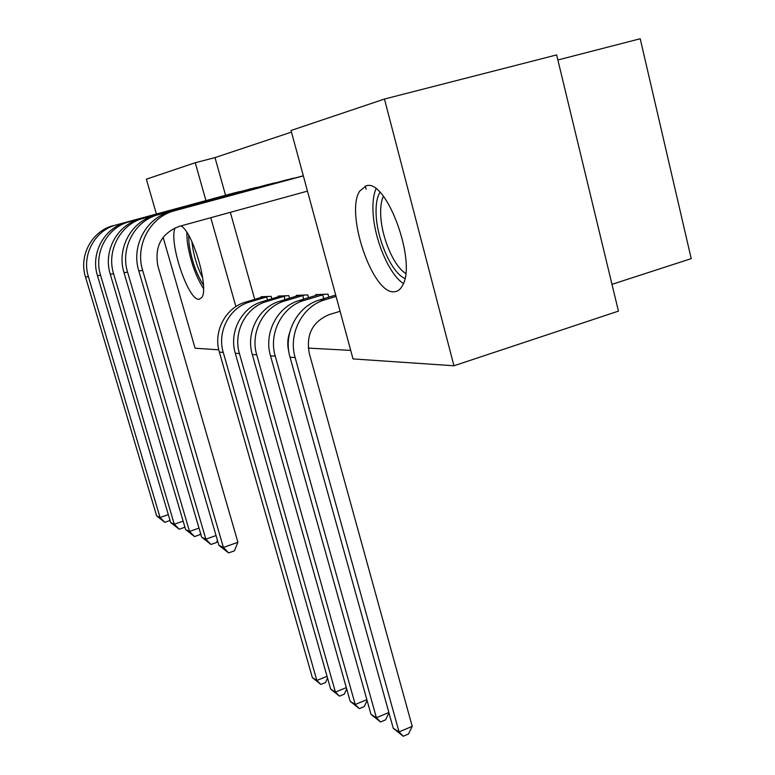 <?xml version="1.0" encoding="UTF-8"?>
<svg xmlns="http://www.w3.org/2000/svg" width="775" height="775" viewBox="0 0 775 775"><rect width="100%" height="100%" fill="white"/><g stroke="black" fill="none" stroke-linecap="round" stroke-linejoin="round"><path stroke-width="1.16" d="M394.233 291.749C372.736 294.665 344.846 213.232 359.736 191.067L366.178 185.845C386.367 178.153 417.134 262.163 402.525 285.452C400.413 289.492 397.653 291.594 394.233 291.749M180.963 225.903C193.004 231.812 209.415 288.959 201.665 297.639L199.117 299.276C188.354 301.32 168.252 241.209 175.218 227.782M291.468 132.099L214.995 157.606L195.242 162.74L205.937 200.589M291.032 130.491L384.458 99.045L453.956 365.771L353.022 358.922L291.032 130.491M453.956 365.771L618.44 311.114L556.653 54.918L384.458 99.045M557.874 59.975L640.218 38.75L691.222 258.637L611.988 284.338M156.385 213.977L146.359 179.19L195.242 162.74M296.302 177.678L284.454 180.459M328.813 297.154L327.999 294.151L315.677 294.626L315.919 295.488M258.802 187.007L248.475 189.429M289.559 298.259L288.843 295.672L278.089 296.089L278.293 296.835M214.995 157.606L225.564 195.281M230.34 212.331L254.733 299.392M308.247 348.091L350.707 350.397M271.822 298.772L271.153 296.36L261.068 296.748L261.262 297.445M241.877 191.212L232.209 193.488M308.518 297.726L307.752 294.936L296.253 295.382L296.476 296.176M276.898 182.503L265.854 185.099M218.782 349.825L195.077 348.217L163.108 237.305M210.771 217.707L235.891 306.6M365.267 186.097L366.12 189.294M327.534 678.057L325.5 682.542L320.811 684.432L312.373 677.631L316.839 680.431L223.248 352.392C216.855 331.652 229.584 307.491 249.579 302.027L268.382 296.467M263.752 296.641L245.51 302.143L249.579 302.027M312.373 677.631L219.364 352.102C213.018 331.535 225.651 307.568 245.51 302.143M320.811 684.432L316.839 680.431L327.04 676.333M267.501 300.07L266.629 296.932M234.757 192.791L116.473 224.857L239.184 191.687M170.045 520.432L164.872 522.36L156.647 515.879L85.512 277.043C78.585 255.508 92.051 230.834 113.344 225.612M156.647 515.879L160.067 517.497L88.418 276.704C81.453 254.994 95.015 230.107 116.473 224.857M164.872 522.36L160.067 517.497L168.32 514.639M346.677 688.946L344.255 694.177L339.44 696.144L330.663 689.082L335.42 692.065L239.436 353.565C232.868 332.136 245.975 307.162 266.552 301.523L285.888 295.779M280.957 295.972L262.202 301.659L266.552 301.523M330.663 689.082L235.29 353.264C228.761 332.01 241.781 307.249 262.202 301.659M339.44 696.144L335.42 692.065L346.309 687.638M285.006 299.634L284.076 296.263M367.108 700.513L364.25 706.587L359.3 708.631L350.164 701.288L355.231 704.465L256.728 354.814C249.976 332.649 263.5 306.823 284.677 300.991L304.594 295.052M299.315 295.265L280.027 301.136L284.677 300.991M350.164 701.288L252.292 354.495C245.588 332.523 259.005 306.91 280.027 301.136M359.3 708.631L355.231 704.465L366.875 699.68M303.713 299.179L302.715 295.556M251.207 188.693L129.522 221.679L255.924 187.511M184.76 526.651L184.469 527.387L179.209 529.228L170.655 522.505L97.466 275.668C90.336 253.396 104.228 227.869 126.18 222.493M170.655 522.505L174.307 524.229L100.576 275.309C93.397 252.844 107.405 227.104 129.522 221.679M179.209 529.228L174.307 524.229L183.142 521.158M268.77 184.305L143.511 218.288L273.817 183.045M200.522 533.268L199.969 534.663L194.544 536.581L185.632 529.596L110.263 274.195C102.91 251.129 117.267 224.702 139.917 219.16M185.632 529.596L189.536 531.437L113.605 273.808C106.204 250.538 120.677 223.878 143.511 218.288M194.544 536.581L189.536 531.437L199.01 528.104M203.438 285.064C196.327 273.972 191.532 260.255 189.061 243.922L188.606 235.251M191.929 241.684L192.2 244.377C193.905 256.496 197.412 267.695 202.721 277.944M186.727 232.219L187.279 241.771C190.059 260.206 195.474 275.813 203.505 288.581M404.889 278.448C391.733 273.081 376.708 239 376.098 213.667C375.778 204.174 377.067 197.073 379.963 192.365M383.373 196.288C381.329 200.667 380.438 206.663 380.69 214.278C381.213 236.569 393.807 266.522 405.674 273.352M375.972 188.858C373.647 194.312 372.649 201.597 372.988 210.722C373.744 237.983 388.866 274.398 403.397 283.505M388.963 712.835L385.601 719.839L380.515 721.971L370.973 714.327L376.408 717.727L275.251 356.151C268.315 333.211 282.265 306.454 304.081 300.419L324.618 294.277M318.961 294.5L299.102 300.574L304.081 300.419M289.656 332.649C287.438 338.898 287.167 345.243 288.843 351.666M370.973 714.327L270.504 355.812C263.607 333.066 277.45 306.542 299.102 300.574M380.515 721.971L376.408 717.727L388.876 712.516M323.737 298.704L322.671 294.8M340.089 311.269L328.978 314.698C312.558 321.722 305.97 334.538 309.225 353.138L412.213 726.349L408.464 734.022L403.223 736.25L393.254 728.277L290.044 357.227C282.943 333.647 297.242 306.154 319.571 299.964L335.691 295.072M393.254 728.277L399.067 731.92L295.149 357.595C288 333.802 302.424 306.057 324.919 299.809L336.059 296.418M403.223 736.25L399.067 731.92L412.213 726.349M287.583 179.616L158.526 214.636L292.998 178.26M217.436 540.311L216.574 542.461L210.974 544.457L201.674 537.182L124.01 272.616C116.424 248.688 131.275 221.301 154.671 215.576M201.674 537.182L205.859 539.167L127.604 272.199C119.96 248.058 134.937 220.41 158.526 214.636M210.974 544.457L205.859 539.167L216.051 535.554M307.481 191.125L179.18 226.397C161.384 233.343 154.303 246.595 157.935 266.145L237.925 542.268L234.418 550.831L228.635 552.914L218.908 545.338L138.803 270.921C130.965 246.072 146.349 217.639 170.529 211.72L303.325 175.78M218.908 545.338L223.413 547.47L142.678 270.475C134.782 245.384 150.292 216.68 174.685 210.713L303.354 175.886M228.635 552.914L223.413 547.47L237.925 542.268M219.364 352.102L223.248 352.392M85.512 277.043L88.418 276.704M235.29 353.264L239.436 353.565M252.292 354.495L256.728 354.814M97.466 275.668L100.576 275.309M110.263 274.195L113.605 273.808M270.504 355.812L275.251 356.151M319.571 299.964L324.919 299.809M290.044 357.227L295.149 357.595M124.01 272.616L127.604 272.199M170.529 211.72L174.685 210.713M138.803 270.921L142.678 270.475"/></g></svg>
